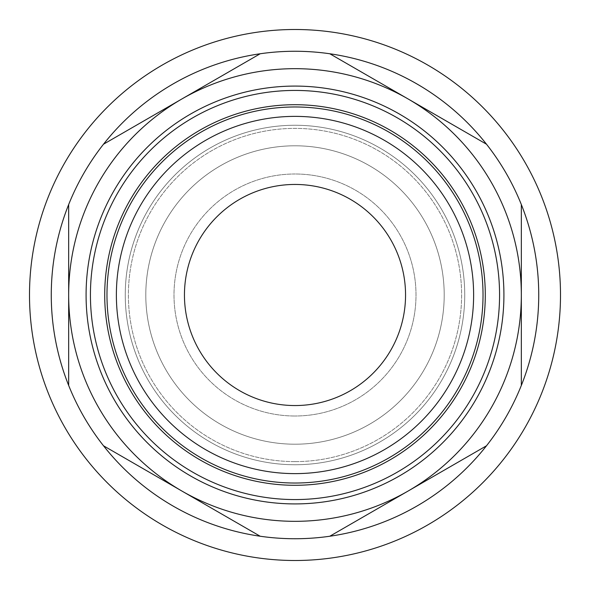 <?xml version="1.0" encoding="UTF-8"?>
<svg xmlns="http://www.w3.org/2000/svg" width="590" height="590" viewBox="0 0 590 590"><rect width="100%" height="100%" fill="white"/><g stroke="black" fill="none" stroke-linecap="round" stroke-linejoin="round"><path stroke-width="0.44" stroke-dasharray="2.95 2.21" d="M295 485.29A190.29 190.29 0 0 1 104.71 295A190.29 190.29 0 0 1 295 104.71A190.29 190.29 0 0 0 104.71 295A190.29 190.29 0 0 0 295 485.29A190.29 190.29 0 0 1 104.71 295A190.29 190.29 0 0 1 295 104.71A190.29 190.29 0 0 1 485.29 295A190.29 190.29 0 0 1 295 485.29A190.29 190.29 0 0 0 485.29 295A190.29 190.29 0 0 0 295 104.71A190.29 190.29 0 0 1 485.29 295A190.29 190.29 0 0 1 295 485.29M295 464.743A169.743 169.743 0 0 1 125.257 295A169.743 169.743 0 0 1 295 125.257A169.743 169.743 0 0 1 464.743 295A169.743 169.743 0 0 1 295 464.743A169.743 169.743 0 0 1 125.257 295A169.743 169.743 0 0 1 295 125.257A169.743 169.743 0 0 1 464.743 295A169.743 169.743 0 0 1 295 464.743A169.743 169.743 0 0 0 464.743 295A169.743 169.743 0 0 0 295 125.257A169.743 169.743 0 0 0 125.257 295A169.743 169.743 0 0 0 295 464.743A169.743 169.743 0 0 0 464.743 295A169.743 169.743 0 0 0 295 125.257A169.743 169.743 0 0 0 125.257 295A169.743 169.743 0 0 0 295 464.743A169.743 169.743 0 0 1 125.257 295A169.743 169.743 0 0 1 295 125.257A169.743 169.743 0 0 0 125.257 295A169.743 169.743 0 0 0 295 464.743A169.743 169.743 0 0 0 464.743 295A169.743 169.743 0 0 0 295 125.257A169.743 169.743 0 0 1 464.743 295A169.743 169.743 0 0 1 295 464.743M106.974 295A188.026 188.026 0 0 1 295 106.974A188.026 188.026 0 0 1 483.026 295A188.026 188.026 0 0 1 295 483.026A188.026 188.026 0 0 1 106.974 295A188.026 188.026 0 0 1 295 106.974A188.026 188.026 0 0 0 106.974 295A188.026 188.026 0 0 0 295 483.026A188.026 188.026 0 0 0 483.026 295A188.026 188.026 0 0 0 295 106.974A188.026 188.026 0 0 1 483.026 295A188.026 188.026 0 0 1 295 483.026A188.026 188.026 0 0 1 106.974 295A188.026 188.026 0 0 0 295 483.026A188.026 188.026 0 0 0 483.026 295M295 473.623A178.623 178.623 0 0 1 116.378 295A178.623 178.623 0 0 1 295 116.378A178.623 178.623 0 0 0 116.378 295A178.623 178.623 0 0 0 295 473.623A178.623 178.623 0 0 0 473.623 295A178.623 178.623 0 0 0 295 116.378A178.623 178.623 0 0 1 473.623 295A178.623 178.623 0 0 1 295 473.623A178.623 178.623 0 0 1 116.378 295A178.623 178.623 0 0 1 295 116.378A178.623 178.623 0 0 1 473.623 295A178.623 178.623 0 0 1 295 473.623M295 173.998A121.002 121.002 0 0 0 173.998 295A121.002 121.002 0 0 0 295 416.002A121.002 121.002 0 0 1 173.998 295A121.002 121.002 0 0 1 295 173.998A121.002 121.002 0 0 0 173.998 295A121.002 121.002 0 0 0 295 416.002A121.002 121.002 0 0 1 173.998 295A121.002 121.002 0 0 1 295 173.998A121.002 121.002 0 0 1 416.002 295A121.002 121.002 0 0 1 295 416.002A121.002 121.002 0 0 0 416.002 295A121.002 121.002 0 0 0 295 173.998A121.002 121.002 0 0 1 416.002 295A121.002 121.002 0 0 1 295 416.002A121.002 121.002 0 0 0 416.002 295A121.002 121.002 0 0 0 295 173.998M184.449 295A110.551 110.551 0 0 0 295 405.551A110.551 110.551 0 0 0 405.551 295A110.551 110.551 0 0 0 295 184.449A110.551 110.551 0 0 0 184.449 295M329.817 536.236A243.736 243.736 0 0 1 103.493 144.226A243.736 243.736 0 0 1 329.817 53.764L408.162 98.995A226.331 226.331 0 0 0 181.838 98.995L260.183 53.764A243.736 243.736 0 0 1 329.817 53.764L486.507 144.226A243.736 243.736 0 0 1 521.331 204.538L521.331 385.462A243.736 243.736 0 0 1 486.507 445.775L329.817 536.236A243.736 243.736 0 0 1 260.183 536.236L103.493 445.775A243.736 243.736 0 0 1 68.669 385.462L68.669 204.538A243.736 243.736 0 0 1 103.493 144.226L181.838 98.995A226.331 226.331 0 0 0 295 521.331A226.331 226.331 0 0 0 408.162 491.005L486.507 445.775A243.736 243.736 0 0 1 260.183 536.236L103.493 445.775L260.183 536.236M295 560.5A265.5 265.5 0 0 1 29.5 295A265.5 265.5 0 0 1 295 29.5A265.5 265.5 0 0 1 560.5 295A265.5 265.5 0 0 1 295 560.5A265.5 265.5 0 0 1 29.5 295A265.5 265.5 0 0 1 295 29.5A265.5 265.5 0 0 1 560.5 295A265.5 265.5 0 0 1 295 560.5A265.5 265.5 0 0 0 560.5 295A265.5 265.5 0 0 0 295 29.5A265.5 265.5 0 0 0 29.5 295A265.5 265.5 0 0 0 295 560.5M503.919 295A208.919 208.919 0 0 1 295 503.919A208.919 208.919 0 0 1 86.081 295A208.919 208.919 0 0 1 295 86.081A208.919 208.919 0 0 0 86.081 295A208.919 208.919 0 0 0 295 503.919A208.919 208.919 0 0 0 503.919 295A208.919 208.919 0 0 0 295 86.081A208.919 208.919 0 0 1 503.919 295A208.919 208.919 0 0 0 295 86.081A208.919 208.919 0 0 1 503.919 295A208.919 208.919 0 0 1 295 503.919M521.331 204.538A243.736 243.736 0 0 1 486.507 445.775L408.162 491.005A226.331 226.331 0 0 0 408.162 98.995L486.507 144.226A243.736 243.736 0 0 1 521.331 204.538L521.331 385.462L521.331 204.538A243.736 243.736 0 0 0 486.507 144.226L329.817 53.764A243.736 243.736 0 0 1 486.507 144.226M68.669 385.462L68.669 204.538L68.669 385.462A243.736 243.736 0 0 0 103.493 445.775M329.817 53.764A243.736 243.736 0 0 0 260.183 53.764M295 145.796A149.204 149.204 0 0 0 145.796 295A149.204 149.204 0 0 0 295 444.204A149.204 149.204 0 0 0 444.204 295A149.204 149.204 0 0 0 295 145.796A149.204 149.204 0 0 0 145.796 295A149.204 149.204 0 0 0 295 444.204A149.204 149.204 0 0 0 444.204 295A149.204 149.204 0 0 0 295 145.796M486.507 445.775A243.736 243.736 0 0 0 521.331 385.462M103.493 144.226A243.736 243.736 0 0 0 68.669 204.538M295 461.609A166.609 166.609 0 0 0 461.609 295A166.609 166.609 0 0 0 295 128.391A166.609 166.609 0 0 0 128.391 295A166.609 166.609 0 0 0 295 461.609A166.609 166.609 0 0 0 461.609 295A166.609 166.609 0 0 0 295 128.391A166.609 166.609 0 0 0 128.391 295A166.609 166.609 0 0 0 295 461.609M295 499.568A204.568 204.568 0 0 1 90.432 295A204.568 204.568 0 0 1 295 90.432A204.568 204.568 0 0 1 499.568 295A204.568 204.568 0 0 1 295 499.568M86.081 295A208.919 208.919 0 0 1 295 86.081"/><path stroke-width="0.89" d="M295 485.29A190.29 190.29 0 0 1 104.71 295A190.29 190.29 0 0 1 295 104.71A190.29 190.29 0 0 1 485.29 295A190.29 190.29 0 0 1 295 485.29M106.974 295A188.026 188.026 0 0 0 295 483.026A188.026 188.026 0 0 0 483.026 295A188.026 188.026 0 0 0 295 106.974A188.026 188.026 0 0 0 106.974 295A188.026 188.026 0 0 1 295 106.974A188.026 188.026 0 0 1 483.026 295M405.551 295A110.551 110.551 0 0 1 295 405.551A110.551 110.551 0 0 1 184.449 295A110.551 110.551 0 0 1 295 184.449A110.551 110.551 0 0 1 405.551 295M329.817 536.236L408.162 491.005A226.331 226.331 0 0 1 181.838 491.005L260.183 536.236A243.736 243.736 0 0 0 486.507 144.226A243.736 243.736 0 0 0 260.183 53.764L181.838 98.995A226.331 226.331 0 0 1 408.162 98.995L329.817 53.764M295 560.5A265.5 265.5 0 0 0 560.5 295A265.5 265.5 0 0 0 295 29.5A265.5 265.5 0 0 0 29.5 295A265.5 265.5 0 0 0 295 560.5M86.081 295A208.919 208.919 0 0 0 295 503.919A208.919 208.919 0 0 0 503.919 295A208.919 208.919 0 0 0 295 86.081A208.919 208.919 0 0 0 86.081 295A208.919 208.919 0 0 1 295 86.081A208.919 208.919 0 0 0 86.081 295A208.919 208.919 0 0 0 295 503.919M260.183 53.764A243.736 243.736 0 0 0 260.183 536.236M68.669 204.538L68.669 295A226.331 226.331 0 0 1 181.838 98.995L103.493 144.226M103.493 445.775L181.838 491.005A226.331 226.331 0 0 1 68.669 295L68.669 385.462M521.331 385.462L521.331 295A226.331 226.331 0 0 1 408.162 491.005L486.507 445.775M486.507 144.226L408.162 98.995A226.331 226.331 0 0 1 521.331 295L521.331 204.538M116.378 295A178.623 178.623 0 0 0 295 473.623A178.623 178.623 0 0 0 473.623 295A178.623 178.623 0 0 0 295 116.378A178.623 178.623 0 0 0 116.378 295M295 499.568A204.568 204.568 0 0 0 499.568 295A204.568 204.568 0 0 0 295 90.432A204.568 204.568 0 0 0 90.432 295A204.568 204.568 0 0 0 295 499.568M503.919 295A208.919 208.919 0 0 0 295 86.081"/></g></svg>
